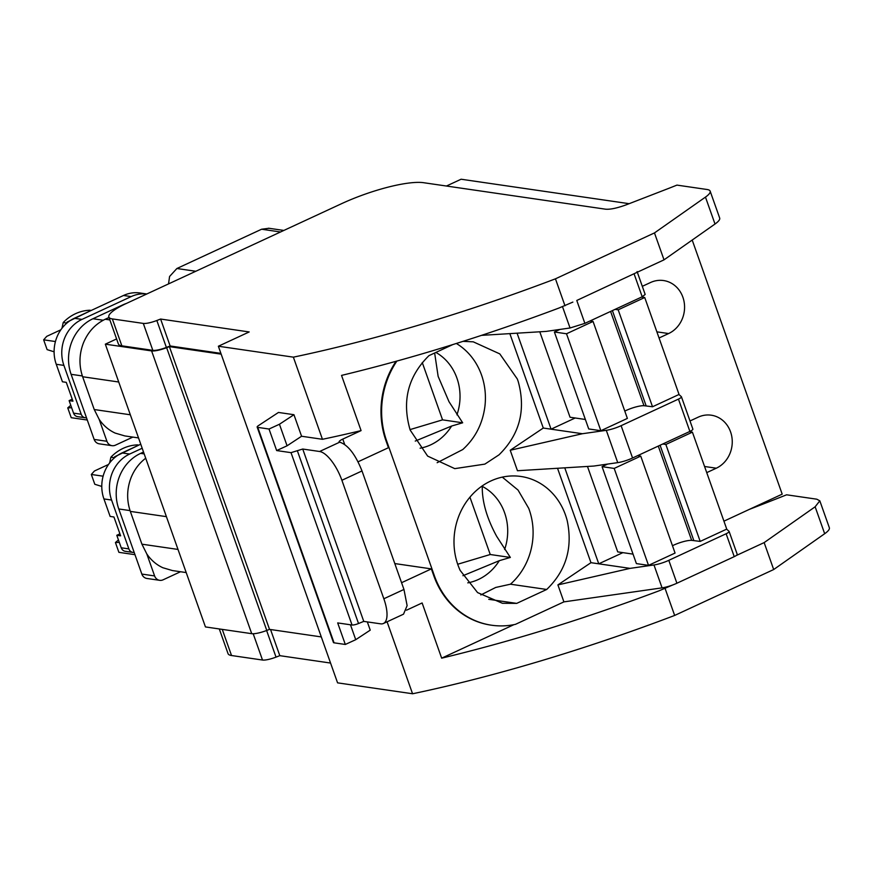<?xml version="1.0" encoding="UTF-8"?>
<svg xmlns="http://www.w3.org/2000/svg" width="873" height="873" viewBox="0 0 873 873"><rect width="100%" height="100%" fill="white"/><g stroke="black" fill="none" stroke-linecap="round" stroke-linejoin="round"><path stroke-width="1.31" d="M116.6 338.942L105.327 344.169L151.607 350.913A14.655 3.263 -19.5 0 0 166.645 347.683L169.395 346.625L269.528 629.378L266.778 630.437L166.645 347.683M105.327 344.169L205.45 626.934L251.73 633.678A14.655 3.263 -19.5 0 0 266.778 630.437M629.193 203.693L461.097 179.227L446.441 186.025M396.877 361.084A82.04 73.681 98.3 0 0 386.608 440.832L434.459 575.951A82.051 73.681 98.3 0 0 491.51 625.21A82.051 73.681 98.3 0 0 515.441 624.348L563.903 601.879L557.902 584.91L590.966 562.681L557.531 468.277M394.792 563.565L431.36 568.89L433.826 575.853A82.051 73.681 98.3 0 0 490.877 625.123A82.051 73.681 98.3 0 0 491.193 625.166M692.769 428.959A5.86 1.31 -19.5 0 1 692.867 429.09A5.86 1.31 -19.5 0 1 689.888 431.426L632.565 457.998A14.655 3.263 -19.5 0 1 617.735 462.635L593.836 466.051L517.471 470.733L510.214 450.261L543.279 428.043L509.843 333.628M480.827 594.939L495.722 587.453L510.443 584.201L546.705 589.471C566.042 570.789 572.884 547.884 567.232 520.766A64.078 57.542 98.3 0 0 565.922 516.292A64.078 57.542 98.3 0 0 564.973 513.597A64.078 57.542 98.3 0 0 520.908 476.472A64.078 57.542 98.3 0 0 490.822 480.99A64.078 57.542 98.3 0 0 476.647 490.277A64.078 57.542 98.3 0 0 457.43 563.467A64.078 57.542 98.3 0 0 460.158 570.407L477.575 592.592L502.433 603.287L516.707 603.385L488.76 599.315M546.705 589.471L516.707 603.385M452.814 344.573L428.97 355.638C407.997 376.318 401.722 401.122 410.168 430.062L427.639 456.099L454.768 468.637L484.853 464.12L499.018 454.833C519.642 434.579 526.048 410.179 518.246 381.643A64.078 57.542 98.3 0 0 517.744 380.181A64.078 57.542 98.3 0 0 517.296 378.958L499.793 353.892L473.253 341.823L463.039 341.354M557.902 584.91L630.066 568.378L653.975 564.962L661.603 586.514L662.072 587.856L563.903 601.879M662.072 587.856A14.655 3.263 -19.5 0 0 672.985 584.866A14.655 3.263 -19.5 0 0 676.902 583.229L668.805 560.335L726.129 533.752A5.86 1.31 -19.5 0 0 729.108 531.428A5.86 1.31 -19.5 0 0 729.01 531.297L726.631 529.147M653.975 564.962A14.655 3.263 -19.5 0 0 668.805 560.335M726.129 533.752L734.237 556.647L676.902 583.229M734.237 556.647A5.86 1.31 -19.5 0 0 736.212 555.555A5.86 1.31 -19.5 0 0 737.205 554.311A5.86 1.31 -19.5 0 0 737.118 554.18M723.924 521.17L782.186 494.151L692.202 240.042M642.31 286.322L650.538 282.514A27.772 24.935 -81.7 0 1 663.578 280.549A27.772 24.935 -81.7 0 1 684.443 304.295A27.772 24.935 -81.7 0 1 668.62 333.551L656.889 331.849M659.06 337.982L668.62 333.551M689.986 420.972L698.225 417.152A27.772 24.935 -81.7 0 1 711.255 415.199A27.772 24.935 -81.7 0 1 732.12 438.944A27.772 24.935 -81.7 0 1 716.297 468.201L704.566 466.488M706.737 472.631L716.297 468.201M321.297 636.919L269.528 629.378M221.175 354.154L169.395 346.625M186.2 572.568L172.483 570.571L162.847 567.734C156.365 564.744 151.029 560.15 146.817 553.962L141.928 544.185L130.317 511.392C126.552 500.24 126.781 489.044 131.005 477.826C134.235 469.761 139.134 463.225 145.704 458.216M168.533 283.911L169.58 276.49L176.881 268.513L261.616 229.228L268.993 228.279M138.523 437.919L124.806 435.922L115.16 433.084C108.689 430.094 103.341 425.5 99.14 419.313L94.24 409.535L130.328 414.784M109.005 317.499L105.218 319.245C95.168 324.123 87.867 332.1 83.328 343.176C79.105 354.394 78.876 365.591 82.629 376.743L94.24 409.535M637.083 271.558L645.18 294.441L642.212 296.776L584.877 323.359L570.047 327.986L546.149 331.402L481.514 335.363M576.78 300.465L636.079 272.791L576.78 300.465L584.877 323.359M396.015 361.324A82.04 73.681 98.3 0 0 385.975 440.734L386.608 440.832M388.441 447.707L385.975 440.734M622.875 552.642L598.758 563.816L590.966 562.681M564.766 467.83L598.758 563.816L630.066 568.378M510.214 450.261L582.389 433.728L606.288 430.324A14.655 3.263 -19.5 0 0 621.118 425.686L678.452 399.103A5.86 1.31 -19.5 0 0 681.42 396.779A5.86 1.31 -19.5 0 0 681.333 396.648L678.943 394.509M575.187 417.992L551.07 429.178L543.279 428.043M517.078 333.18L551.07 429.178L582.389 433.728M482.256 485.901L482.267 486.381C482.038 501.648 486.839 518.311 496.693 536.371L510.345 557.443L499.301 560.684A51.005 45.8 -81.7 0 1 467.786 582.858M434.645 352.998L438.137 376.383L449.017 401.722L462.668 422.794L451.625 426.035A51.005 45.8 -81.7 0 1 420.099 448.209M510.345 557.443L490.244 554.508L457.692 564.253M462.93 575.722L499.301 560.684M469.936 497.174L490.244 554.508M462.668 422.794L442.556 419.858L410.015 429.603M415.253 441.072L451.625 426.035M422.259 362.535L442.556 419.858M539.787 331.795L570.047 417.239L585.357 419.476M587.464 466.433L617.724 551.889L633.045 554.126M170.148 345.981L160.61 319.049L156.834 320.5A13.182 2.935 160.5 0 1 143.303 323.414L112.322 318.907A33.698 7.497 160.5 0 1 108.841 317.041L118.379 343.973A33.698 7.497 -19.5 0 0 121.86 345.839L152.83 350.346A13.182 2.935 -19.5 0 0 166.372 347.432L170.148 345.981L220.891 353.369M600.842 430.716L627.381 418.407L593.051 321.46L566.512 333.77L600.842 430.716L588.718 428.949L554.388 332.002L566.512 333.77M589.941 321.013L593.051 321.46M618.182 309.817L644.721 297.507L679.052 394.454L652.513 406.763L618.182 309.817L615.061 309.358M624.795 411.085A14.655 3.263 -19.5 0 1 643.99 405.705L652.513 406.763M559.942 329.427L554.388 332.002M644.721 297.507L641.611 297.049M646.129 405.836L612.399 310.592M648.519 565.366L675.069 553.056L640.738 456.11L614.188 468.419L648.519 565.366L636.395 563.598L602.064 466.651L614.188 468.419M637.617 455.651L640.738 456.11M665.859 444.466L692.409 432.157L726.74 529.103L700.19 541.413L665.859 444.466L662.749 444.008M672.472 545.723A14.655 3.263 -19.5 0 1 691.667 540.354L700.19 541.413M607.63 464.076L602.064 466.651M692.409 432.157L689.288 431.699M693.806 540.485L660.086 445.241M108.841 317.041A33.698 7.497 160.5 0 1 125.941 303.651L341.507 203.715A64.471 14.35 160.5 0 1 423.034 182.621L605.589 209.193C610.271 209.596 617.146 208.134 626.236 204.817L669.558 188.044A759.292 169.035 160.5 0 0 676.957 185.109L707.119 189.506A29.3 6.526 160.5 0 1 710.142 191.122L719.679 218.054A29.3 6.526 160.5 0 1 715.009 224.023L664.015 259.848L654.477 232.916L705.471 197.102L715.009 224.023M710.142 191.122A29.3 6.526 160.5 0 1 705.471 197.102M636.079 272.791L664.015 259.848M344.693 444.466L342.783 439.097L361.084 430.607L341.529 375.401A439.556 97.852 -19.5 0 0 343.264 374.986C413.344 358.028 485.257 335.701 559.015 308.016L572.863 302.102M160.61 319.049L249.187 331.947L218.37 346.232L337.567 682.85L412.558 693.751L387.077 621.794M654.477 232.916L555.446 278.825A439.556 97.852 160.5 0 1 553.58 279.535A439.556 97.852 160.5 0 1 293.372 357.155L218.37 346.232M358.05 461.795L388.463 447.696M555.446 278.825L564.984 305.757M293.372 357.177L322.453 439.294L301.578 436.249L293.95 414.708L278.465 412.449L258.288 425.729A5.86 1.31 -19.5 0 0 257.153 427.061A5.86 1.31 -19.5 0 0 257.764 427.377L269.026 429.025L279.447 424.245L293.95 414.708M361.084 430.607A439.556 97.852 160.5 0 1 322.453 439.294M350.455 624.773L355.737 639.691L370.239 630.142L367.326 621.903M736.212 555.555L764.148 542.602L815.142 506.787L819.812 500.818L829.35 527.739A29.3 6.526 160.5 0 1 824.669 533.719L815.142 506.787M749.383 509.363A759.292 169.035 -19.5 0 0 779.229 497.73A759.292 169.035 -19.5 0 0 786.617 494.805L816.79 499.192L819.812 500.818M513.935 624.653L441.662 658.166A439.556 97.852 -19.5 0 0 443.397 657.751C513.466 640.793 585.39 618.466 659.148 590.781L672.985 584.866M342.783 439.097A7.322 1.626 -19.5 0 0 339.073 442A7.322 1.626 -19.5 0 0 339.106 442.087L339.75 442.175C348.054 444.935 355.475 454.538 362 470.951L403.959 589.45L383.847 598.769A29.3 11.12 -114.9 0 1 383.422 623.497A29.3 11.12 -114.9 0 1 380.628 623.835L363.768 621.39L358.53 623.518A5.86 1.31 -19.5 0 1 352.048 625.003A5.86 1.31 -19.5 0 1 351.994 625.003L337.687 622.918L345.315 644.46L355.737 639.691M301.578 436.249L287.075 445.797L279.447 424.245M269.026 429.025L276.654 450.566L287.075 445.797M276.654 450.566L291.015 452.651L352.048 625.003M362 470.951L341.889 480.281A29.3 11.12 -114.9 0 0 319.594 451.494L302.735 449.038L291.015 452.651M266.614 630.502L276.032 657.118L279.807 655.667L270.554 629.531M279.807 655.667L330.561 663.054M665.117 588.522L674.654 615.443L773.685 569.534L824.669 533.719M674.654 615.443A439.556 97.852 160.5 0 1 672.788 616.152A439.556 97.852 160.5 0 1 412.569 693.773M276.032 657.118A13.182 2.935 160.5 0 1 262.5 660.032L253.192 633.743M222.266 629.389L231.531 655.525L262.5 660.032M231.531 655.525A33.698 7.497 160.5 0 1 228.049 653.659L219.298 628.953M406.502 610.205L422.117 602.959L441.662 658.166M257.153 427.061L333.442 642.495A5.86 1.31 -19.5 0 0 334.053 642.823L345.315 644.46M401.569 582.706L431.382 568.88M773.685 569.534L764.148 542.602M383.422 623.497L403.522 614.177L407.124 605.644L403.959 589.45M302.735 449.038L363.768 621.39M341.889 480.281L383.847 598.769M146.817 553.962L154.597 575.929A7.322 6.58 -81.7 0 0 159.694 580.327L146.937 578.472A7.322 6.58 -81.7 0 1 141.841 574.074L118.783 508.97A42.493 38.161 -81.7 0 1 140.618 453.382L143.521 452.039M180.525 571.739L163.131 579.803A7.322 6.58 -81.7 0 1 159.694 580.327M132.849 437.1L115.443 445.165A7.322 6.58 -81.7 0 1 112.006 445.677A7.322 6.58 -81.7 0 1 106.921 441.28L99.14 419.313M112.006 445.677L99.249 443.822A7.322 6.58 -81.7 0 1 94.153 439.425L71.106 374.321A42.493 38.161 -81.7 0 1 92.942 318.743L122.886 304.852A42.493 38.161 -81.7 0 1 126.421 303.433M90.388 310.832L67.014 322.126L66.359 323.534M66.162 322.988L63.205 322.552L61.961 328.27M60.837 329.808L46.749 336.345L43.65 339.826L47.12 349.626L54.104 351.797M55.446 341.539L43.65 339.826M63.205 322.552A43.956 39.471 98.3 0 1 89.766 310.242L91.207 310.45M85.281 417.774A5.86 5.26 98.3 0 1 81.2 414.249L63.904 365.394A35.16 31.581 -81.7 0 1 81.975 319.398L74.314 318.285A35.16 31.581 -81.7 0 0 55.97 363.474L62.441 381.785L66.272 382.341L72.95 401.187L69.12 400.631L73.55 413.136A5.86 5.26 98.3 0 0 74.369 414.686A5.86 5.26 98.3 0 0 77.621 416.661L85.281 417.774A5.86 5.26 98.3 0 0 86.503 417.796M74.314 318.285L123.508 295.478A35.16 31.581 -81.7 0 1 140.018 292.99L146.806 293.983M81.975 319.398L131.168 296.591A35.16 31.581 -81.7 0 1 146.784 293.994M69.12 400.631L72.241 399.19M70.768 405.29L67.756 407.887L71.226 417.698L87.289 420.033M67.756 407.887L71.63 407.724M138.065 445.481L114.69 456.775L114.047 458.183M113.85 457.638L110.882 457.201L109.649 462.919M108.525 464.458L94.437 470.994L91.327 474.465L94.808 484.275L101.781 486.436M103.123 476.189L91.327 474.465M110.882 457.201A43.956 39.471 98.3 0 1 137.454 444.881L138.894 445.099M132.958 552.423A5.86 5.26 98.3 0 1 128.877 548.899L111.58 500.043A35.16 31.581 -81.7 0 1 129.651 454.047L122.002 452.923A35.16 31.581 -81.7 0 0 103.647 498.123L110.129 516.434L113.948 516.991L120.627 535.836L116.796 535.28L121.227 547.786A5.86 5.26 98.3 0 0 122.056 549.335A5.86 5.26 98.3 0 0 125.297 551.31L132.958 552.423A5.86 5.26 98.3 0 0 134.18 552.434M122.002 452.923L140.76 444.226M129.651 454.047L142.179 448.242M116.796 535.28L119.917 533.84M118.444 539.94L115.432 542.537L118.903 552.336L134.977 554.682M115.432 542.537L119.306 542.373M151.607 350.913L251.73 633.678M433.826 575.853L434.459 575.951M130.317 511.392L166.405 516.652M141.928 544.185L178.016 549.433M176.881 268.513L195.792 271.263M261.616 229.228L280.528 231.978M82.629 376.743L118.717 382.003M105.218 319.245L109.867 319.922M570.047 327.986L562.518 306.696M642.212 296.776L634.104 273.882M617.735 462.635L606.288 430.324M510.443 584.201A64.078 57.542 98.3 0 0 532.617 540.944A64.078 57.542 98.3 0 0 529.66 511.011A64.078 57.542 98.3 0 0 528.711 508.326L518.038 490.069L502.291 477.127M437.144 462.712L462.755 449.551C475.239 438.224 482.638 423.809 484.93 406.294A64.078 57.542 98.3 0 0 481.983 376.361A64.078 57.542 98.3 0 0 481.034 373.677A64.078 57.542 98.3 0 0 456.339 343.471M632.565 457.998L621.118 425.686M482.267 486.381A51.005 45.8 -81.7 0 1 507.322 537.67A51.005 45.8 -81.7 0 1 504.627 549.51M435.878 352.43A51.005 45.8 -81.7 0 1 459.645 403.02A51.005 45.8 -81.7 0 1 456.939 414.861M689.888 431.426L678.452 399.103M643.99 405.705L610.598 311.432M691.667 540.354L658.286 446.081M112.322 318.907L121.86 345.839M152.83 350.346L143.303 323.414M156.834 320.5L166.372 347.432M339.706 442.175L319.594 451.494M257.764 427.377L334.053 642.823M297.497 451.177L358.53 623.518M118.783 508.97L130.044 510.607M141.841 574.074L154.597 575.929M144.176 453.905L140.618 453.382M106.921 441.28L94.153 439.425M71.106 374.321L82.357 375.957M103.243 320.238L92.942 318.743M81.2 414.249L73.55 413.136M63.904 365.394L56.243 364.281M131.168 296.591L123.508 295.478M128.877 548.899L121.227 547.786M111.58 500.043L103.931 498.93M490.877 625.123L491.51 625.21M737.205 554.311L729.108 531.428M283.845 230.439L268.535 228.213M692.867 429.09L681.42 396.779"/></g></svg>
